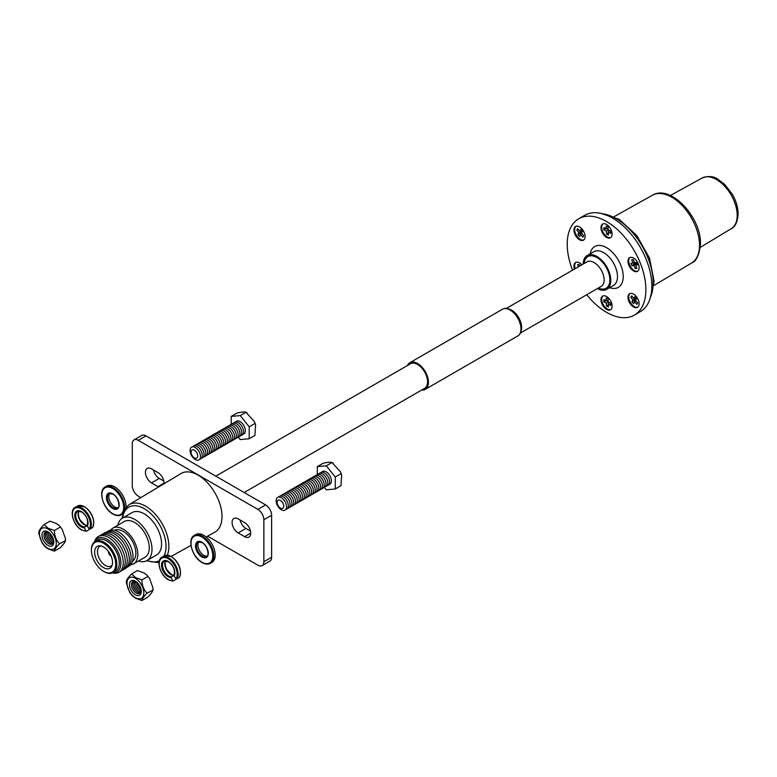 <?xml version="1.0" encoding="UTF-8"?>
<svg xmlns="http://www.w3.org/2000/svg" width="777" height="777" viewBox="0 0 777 777"><rect width="100%" height="100%" fill="white"/><g stroke="black" fill="none" stroke-linecap="round" stroke-linejoin="round"><path stroke-width="1.17" d="M573.95 230.099A7.887 4.555 -120 0 0 577.398 238.034A7.887 4.555 -120 0 0 583.469 240.151A7.887 4.555 -120 0 0 585.1 236.538A7.887 4.555 -120 0 0 581.662 228.603A7.887 4.555 -120 0 0 575.592 226.495A7.887 4.555 -120 0 0 573.95 230.099M575.961 226.311A7.887 4.555 -120 0 0 574.669 229.691A7.887 4.555 -120 0 0 577.884 237.364A7.887 4.555 -120 0 0 583.809 239.908M581.847 264.821A7.887 4.555 -120 0 0 575.592 262.519A7.887 4.555 -120 0 0 573.95 266.123A7.887 4.555 -120 0 0 574.456 269.085M575.961 262.335A7.887 4.555 -120 0 0 574.669 265.715A7.887 4.555 -120 0 0 575.174 268.677M600.971 299.737A7.887 4.555 -120 0 0 604.409 307.663A7.887 4.555 -120 0 0 610.489 309.78A7.887 4.555 -120 0 0 612.121 306.167A7.887 4.555 -120 0 0 608.682 298.242A7.887 4.555 -120 0 0 602.602 296.124A7.887 4.555 -120 0 0 600.971 299.737M602.981 295.95A7.887 4.555 -120 0 0 601.689 299.32A7.887 4.555 -120 0 0 604.894 307.002A7.887 4.555 -120 0 0 610.829 309.547M627.991 297.319A7.887 4.555 -120 0 0 631.429 305.254A7.887 4.555 -120 0 0 637.509 307.362A7.887 4.555 -120 0 0 639.141 303.758A7.887 4.555 -120 0 0 635.693 295.823A7.887 4.555 -120 0 0 629.623 293.716A7.887 4.555 -120 0 0 627.991 297.319M629.992 293.531A7.887 4.555 -120 0 0 628.71 296.911A7.887 4.555 -120 0 0 631.915 304.584A7.887 4.555 -120 0 0 637.849 307.129M627.991 261.295A7.887 4.555 -120 0 0 631.429 269.23A7.887 4.555 -120 0 0 637.509 271.348A7.887 4.555 -120 0 0 639.141 267.735A7.887 4.555 -120 0 0 635.693 259.8A7.887 4.555 -120 0 0 629.623 257.692A7.887 4.555 -120 0 0 627.991 261.295M629.992 257.508A7.887 4.555 -120 0 0 628.71 260.887A7.887 4.555 -120 0 0 631.915 268.56A7.887 4.555 -120 0 0 637.849 271.105M600.971 227.69A7.887 4.555 -120 0 0 604.409 235.625A7.887 4.555 -120 0 0 610.489 237.733A7.887 4.555 -120 0 0 612.121 234.13A7.887 4.555 -120 0 0 608.682 226.194A7.887 4.555 -120 0 0 602.602 224.077A7.887 4.555 -120 0 0 600.971 227.69M602.981 223.902A7.887 4.555 -120 0 0 601.689 227.272A7.887 4.555 -120 0 0 604.894 234.955A7.887 4.555 -120 0 0 610.829 237.5M164.034 483.721A8.596 4.963 -120 0 0 164.054 483.119A8.596 4.963 -120 0 0 157.974 472.591L151.515 468.861A8.596 4.963 -120 0 0 147.222 468.434A8.596 4.963 -120 0 0 145.901 475.32A8.596 4.963 -120 0 0 151.515 482.896L157.974 486.625A8.596 4.963 -120 0 0 158.625 486.965M250.709 533.148A8.596 4.963 -120 0 0 244.629 522.62L238.17 518.89A8.596 4.963 -120 0 0 233.877 518.463A8.596 4.963 -120 0 0 232.556 525.349A8.596 4.963 -120 0 0 238.17 532.925L244.629 536.654A8.596 4.963 -120 0 0 248.922 537.082A8.596 4.963 -120 0 0 250.709 533.148L244.629 536.654M167.337 555.167A32.848 18.959 60 0 0 168.891 546.425A32.848 18.959 60 0 0 154.448 513.267A32.848 18.959 60 0 0 129.089 504.661L181.002 473.552A33.829 19.532 60 0 1 207.129 482.41A33.829 19.532 60 0 1 221.999 516.569A33.829 19.532 60 0 1 214.831 532.148L206.148 536.975M117.764 525.301A24.495 14.141 60 0 1 122.426 518.152A24.495 14.141 60 0 1 141.307 524.708A24.495 14.141 60 0 1 152.001 549.358A24.495 14.141 60 0 1 146.921 560.576A24.495 14.141 60 0 1 138.403 561.043M122.426 518.152L132.003 512.626A24.495 14.141 60 0 1 150.874 519.182A24.495 14.141 60 0 1 161.567 543.832A24.495 14.141 60 0 1 156.498 555.05L146.921 560.576M110.645 530.137A20.639 11.917 60 0 1 112.879 528.117A20.639 11.917 60 0 1 128.778 533.644A20.639 11.917 60 0 1 137.791 554.419A20.639 11.917 60 0 1 133.508 563.869A20.639 11.917 60 0 1 130.643 564.782M112.879 528.117L124.359 521.484A20.639 11.917 60 0 1 140.258 527.02A20.639 11.917 60 0 1 149.271 547.785A20.639 11.917 60 0 1 144.998 557.235L133.508 563.869M114.588 530.303A17.9 10.334 60 0 1 128.263 535.528A17.9 10.334 60 0 1 135.849 553.302A17.9 10.334 60 0 1 132.478 561.285M107.469 531.614A20.406 11.781 60 0 1 123.485 535.751A20.406 11.781 60 0 1 133.052 556.963A20.406 11.781 60 0 1 127.778 566.792M106.051 532.342A20.406 11.781 60 0 1 121.902 537.315A20.406 11.781 60 0 1 131.06 558.109A20.406 11.781 60 0 1 126.447 567.657M103.36 533.712A20.649 11.917 60 0 1 119.561 537.907A20.649 11.917 60 0 1 129.235 559.362A20.649 11.917 60 0 1 123.912 569.308M101.369 534.858A20.649 11.917 60 0 1 117.57 539.063A20.649 11.917 60 0 1 127.243 560.508A20.649 11.917 60 0 1 121.921 570.454M99.378 536.013A20.649 11.917 60 0 1 115.579 540.209A20.649 11.917 60 0 1 125.252 561.664A20.649 11.917 60 0 1 119.93 571.61M94.648 541.53A20.649 11.917 60 0 1 110.742 538.898A20.649 11.917 60 0 1 123.252 562.81A20.649 11.917 60 0 1 112.782 572.94M94.503 541.851A19.406 11.199 60 0 1 109.858 541.248A19.406 11.199 60 0 1 120.891 563.16A19.406 11.199 60 0 1 112.432 572.911M91.424 550.301A17.181 9.916 60 0 1 103.574 543.288A17.181 9.916 60 0 1 115.724 564.335A17.181 9.916 60 0 1 103.574 571.348A17.181 9.916 60 0 1 91.424 550.301L91.424 549.65A17.978 10.383 60 0 1 95.153 541.414L97.601 540.005A17.978 10.383 60 0 1 111.451 544.823A17.978 10.383 60 0 1 119.308 562.917A17.978 10.383 60 0 1 115.579 571.153L113.131 572.562A17.978 10.383 60 0 1 104.137 571.678A17.978 10.383 60 0 1 103.856 571.503M95.153 541.414A17.978 10.383 60 0 1 109.003 546.231A17.978 10.383 60 0 1 116.861 564.335A17.978 10.383 60 0 1 113.131 572.562M112.519 562.48A12.655 7.304 60 0 1 111.733 566.278A12.655 7.304 60 0 1 101.69 566.326A12.655 7.304 60 0 1 94.629 552.156A12.655 7.304 60 0 1 99.893 545.775A12.655 7.304 60 0 1 112.519 562.48M112.17 565.141A11.325 6.537 60 0 1 111.218 565.977A11.325 6.537 60 0 1 102.457 563.072A11.325 6.537 60 0 1 97.455 551.612A11.325 6.537 60 0 1 99.903 546.367A11.325 6.537 60 0 1 101.097 545.959M111.111 556.089A3.574 2.059 60 0 1 108.401 551.621A3.574 2.059 60 0 1 108.401 551.408M110.722 555.234A2.797 1.612 60 0 1 108.955 552.165M215.812 476.146L410.46 363.772A14.18 8.188 60 0 1 421.387 367.57A14.18 8.188 60 0 1 427.573 381.837A14.18 8.188 60 0 1 424.64 388.325L244.163 492.521M407.459 365.501A15.394 8.887 60 0 1 409.848 362.713A15.394 8.887 60 0 1 421.717 366.841A15.394 8.887 60 0 1 428.438 382.333A15.394 8.887 60 0 1 425.242 389.374A15.394 8.887 60 0 1 421.639 390.054M409.848 362.713L502.398 309.285A15.394 8.887 60 0 1 502.622 309.159A15.394 8.887 60 0 1 514.403 313.558A15.394 8.887 60 0 1 520.978 328.894A15.394 8.887 60 0 1 518.006 335.81A15.394 8.887 60 0 1 517.793 335.946L425.242 389.374M508.284 308.906A14.18 8.188 60 0 1 521.629 327.535A14.18 8.188 60 0 1 521.066 331.031M583.177 264.054A19.522 11.266 60 0 1 587.218 255.546A19.522 11.266 60 0 1 602.262 260.781A19.522 11.266 60 0 1 610.78 280.429A19.522 11.266 60 0 1 606.74 289.365A19.522 11.266 60 0 1 597.358 288.607M572.562 270.182A55.623 32.11 60 0 1 567.22 244.221A55.623 32.11 60 0 1 578.739 218.764A55.623 32.11 60 0 1 621.6 233.663A55.623 32.11 60 0 1 645.872 289.636A55.623 32.11 60 0 1 634.353 315.103A55.623 32.11 60 0 1 586.742 294.736M578.739 218.764L584.712 215.307A55.623 32.11 60 0 1 627.573 230.206A55.623 32.11 60 0 1 651.854 286.189A55.623 32.11 60 0 1 640.335 311.645L634.353 315.103M207.605 536.169L257.886 565.19A8.46 4.885 -120 0 0 262.111 565.607A8.46 4.885 -120 0 0 263.859 561.742L263.859 519.745A8.46 4.885 -120 0 0 257.886 509.391L138.267 440.326A8.46 4.885 -120 0 0 134.032 439.908A8.46 4.885 -120 0 0 132.284 443.784L132.284 485.771A8.46 4.885 -120 0 0 138.267 496.134L140.841 497.62M153.428 469.968A8.596 4.963 -120 0 0 159.266 478.418L163.821 481.05M240.083 519.998A8.596 4.963 -120 0 0 245.92 528.447L250.466 531.079M134.032 439.908L141.783 435.431A8.46 4.885 60 0 1 146.018 435.848L138.267 440.326M257.886 509.391L265.637 504.914L146.018 435.848M265.637 504.914A8.46 4.885 60 0 1 271.62 515.277L263.859 519.745M263.859 561.742L271.62 557.264L271.62 515.277M271.62 557.264A8.46 4.885 60 0 1 269.862 561.13L262.111 565.607M610.712 233.391L610.615 231.128L608.168 229.856L608.051 226.971L606.138 225.971L606.264 228.865L603.816 227.593L603.914 229.856L606.351 231.128L606.478 234.013L608.391 235.013L608.265 232.119L610.712 233.391M635.324 268.599L636.926 268.337L635.605 265.2L637.655 264.85L636.616 262.393L634.566 262.743L633.245 259.605L631.633 259.868L632.954 263.005L630.905 263.354L631.944 265.812L633.993 265.462L635.324 268.599L636.577 267.511M631.876 301.729L633.576 303.72L634.692 301.855L636.868 304.399L637.742 302.933L635.567 300.388L636.684 298.523L634.984 296.532L633.867 298.397L631.691 295.852L630.817 297.319L632.993 299.864L631.876 301.729L634.43 300.757L635.032 301.457M603.816 299.64L603.914 301.903L606.351 303.176L606.478 306.06L608.391 307.051L608.265 304.166L610.712 305.439L610.615 303.176L608.168 301.903L608.051 299.019L606.138 298.018L606.264 300.913L603.816 299.64M579.856 265.967L579.205 264.433L577.602 264.695L578.476 266.773M582.653 231.303L580.953 229.312L579.836 231.177L577.661 228.632L576.787 230.099L578.962 232.644L577.845 234.508L579.545 236.499L580.662 234.635L582.837 237.179L583.712 235.713L581.536 233.168L582.653 231.303M609.45 230.526L608.265 232.119M608.304 232.925L606.478 234.013M608.741 230.157L608.789 231.41M608.333 229.943L606.351 231.128M606.944 228.778L608.158 229.409M605.885 228.671L603.914 229.856M608.119 228.642L606.264 228.865M633.517 262.888L633.993 264.025L636.052 263.685L636.305 264.277M636.052 263.685L633.993 265.462M633.993 264.025L631.944 265.812M634.537 262.665L632.954 263.005M635.605 265.2L637.091 263.51M635.013 298.261L635.547 298.883L634.43 300.757M635.547 298.883L632.993 299.864M632.42 296.707L630.817 297.319M636.14 297.892L633.867 298.397M635.761 300.621L634.692 301.855M605.885 300.718L603.914 301.903M608.119 300.68L606.264 300.913M609.45 302.564L608.265 304.166M608.304 304.963L606.478 306.06M608.741 302.204L608.789 303.457M608.333 301.991L606.351 303.176M606.944 300.825L608.158 301.457M581.73 233.401L580.662 234.635M580.982 231.051L581.517 231.672L580.4 233.537L581.002 234.236M580.4 233.537L577.845 234.508M581.517 231.672L578.962 232.644M578.389 229.487L576.787 230.099M582.109 230.672L579.836 231.177M231.225 424.281L231.225 416.394L240.219 415.588L249.213 426.777L249.213 438.762L254.924 435.46L255.546 424.543L254.4 421.62L245.794 412.121L247.105 412.888M242.803 434.324A7.362 4.244 -120 0 0 245.338 430.633A7.362 4.244 -120 0 0 241.521 422.63A7.362 4.244 -120 0 0 235.664 421.96M241.006 435.363A7.362 4.244 -120 0 0 243.541 431.662A7.362 4.244 -120 0 0 239.724 423.669A7.362 4.244 -120 0 0 233.877 422.999M239.219 436.402A7.362 4.244 -120 0 0 241.744 432.702A7.362 4.244 -120 0 0 237.927 424.708A7.362 4.244 -120 0 0 232.08 424.038M237.422 437.432A7.362 4.244 -120 0 0 239.957 433.741A7.362 4.244 -120 0 0 236.14 425.738A7.362 4.244 -120 0 0 230.283 425.068M235.625 438.471A7.362 4.244 -120 0 0 238.16 434.77A7.362 4.244 -120 0 0 234.343 426.777A7.362 4.244 -120 0 0 228.487 426.107M233.838 439.51A7.362 4.244 -120 0 0 236.363 435.81A7.362 4.244 -120 0 0 232.546 427.816A7.362 4.244 -120 0 0 226.699 427.146M232.041 440.54A7.362 4.244 -120 0 0 234.576 436.849A7.362 4.244 -120 0 0 230.75 428.846A7.362 4.244 -120 0 0 224.903 428.176M230.245 441.579A7.362 4.244 -120 0 0 232.779 437.878A7.362 4.244 -120 0 0 228.962 429.885A7.362 4.244 -120 0 0 223.106 429.215M228.448 442.608A7.362 4.244 -120 0 0 230.983 438.918A7.362 4.244 -120 0 0 227.166 430.924A7.362 4.244 -120 0 0 221.309 430.254M226.661 443.648A7.362 4.244 -120 0 0 229.186 439.957A7.362 4.244 -120 0 0 225.369 431.954A7.362 4.244 -120 0 0 219.522 431.284M224.864 444.687A7.362 4.244 -120 0 0 227.399 440.986A7.362 4.244 -120 0 0 223.572 432.993A7.362 4.244 -120 0 0 217.725 432.323M223.067 445.716A7.362 4.244 -120 0 0 225.602 442.026A7.362 4.244 -120 0 0 221.785 434.032A7.362 4.244 -120 0 0 215.928 433.362M221.27 446.756A7.362 4.244 -120 0 0 223.805 443.065A7.362 4.244 -120 0 0 219.988 435.062A7.362 4.244 -120 0 0 214.131 434.392M219.483 447.795A7.362 4.244 -120 0 0 222.008 444.094A7.362 4.244 -120 0 0 218.191 436.101A7.362 4.244 -120 0 0 212.344 435.431M217.686 448.824A7.362 4.244 -120 0 0 220.221 445.134A7.362 4.244 -120 0 0 216.394 437.14A7.362 4.244 -120 0 0 210.548 436.47M215.889 449.864A7.362 4.244 -120 0 0 218.424 446.173A7.362 4.244 -120 0 0 214.607 438.17A7.362 4.244 -120 0 0 208.751 437.5M214.093 450.903A7.362 4.244 -120 0 0 216.628 447.202A7.362 4.244 -120 0 0 212.811 439.209A7.362 4.244 -120 0 0 206.964 438.539M212.306 451.932A7.362 4.244 -120 0 0 214.831 448.242A7.362 4.244 -120 0 0 211.014 440.248A7.362 4.244 -120 0 0 205.167 439.578M210.509 452.972A7.362 4.244 -120 0 0 213.044 449.281A7.362 4.244 -120 0 0 209.227 441.278A7.362 4.244 -120 0 0 203.37 440.608M208.712 454.011A7.362 4.244 -120 0 0 211.247 450.31A7.362 4.244 -120 0 0 207.43 442.317A7.362 4.244 -120 0 0 201.573 441.647M206.915 455.04A7.362 4.244 -120 0 0 209.45 451.35A7.362 4.244 -120 0 0 205.633 443.356A7.362 4.244 -120 0 0 199.786 442.686M205.128 456.08A7.362 4.244 -120 0 0 207.653 452.389A7.362 4.244 -120 0 0 203.836 444.386A7.362 4.244 -120 0 0 197.989 443.716M203.331 457.119A7.362 4.244 -120 0 0 205.866 453.418A7.362 4.244 -120 0 0 202.049 445.425A7.362 4.244 -120 0 0 196.192 444.755M201.534 458.148A7.362 4.244 -120 0 0 204.069 454.458A7.362 4.244 -120 0 0 200.252 446.464A7.362 4.244 -120 0 0 194.396 445.784M199.738 459.188A7.362 4.244 -120 0 0 202.273 455.497A7.362 4.244 -120 0 0 198.456 447.494A7.362 4.244 -120 0 0 192.609 446.824M200.476 456.526A7.362 4.244 -120 0 0 195.28 447.513A7.362 4.244 -120 0 0 190.074 450.524A7.362 4.244 -120 0 0 195.28 459.537A7.362 4.244 -120 0 0 200.476 456.526M197.688 455.953A4.672 2.7 -120 0 0 194.376 450.223A4.672 2.7 -120 0 0 191.074 452.136A4.672 2.7 -120 0 0 194.376 457.857A4.672 2.7 -120 0 0 197.688 455.953M240.219 415.588L245.94 412.286C244.415 411.703 241.414 411.975 236.946 413.092L231.225 416.394M249.213 438.762L240.219 439.568L238.296 437.179M249.213 426.777L254.924 423.475M198.97 541.822A8.353 4.827 -120 0 0 198.591 548.659A8.353 4.827 -120 0 0 203.827 555.332A8.353 4.827 -120 0 0 207.187 556.06M203.827 535.363A16.103 9.295 -120 0 0 195.775 534.557L194.337 535.392A16.103 9.295 60 0 1 202.389 536.188A16.103 9.295 60 0 1 212.908 550.378A16.103 9.295 60 0 1 210.441 563.286L211.878 562.451A16.103 9.295 -120 0 0 214.345 549.553A16.103 9.295 -120 0 0 203.827 535.363M86.189 531.274L81.556 529.963C73.446 525.728 68.891 510.363 75.194 507.381A13.394 7.731 60 0 1 81.886 508.051A13.394 7.731 60 0 1 90.229 529.001A0.68 0.534 -147.4 0 1 89.326 528.768L87.267 526.291A0.68 0.534 -147.4 0 1 87.17 525.65C88.51 520.143 86.635 515.559 81.556 511.897L77.525 511.431A8.732 5.041 -120 0 0 76.185 518.424A8.732 5.041 -120 0 0 81.886 526.116A8.732 5.041 -120 0 0 84.819 526.952A0.68 0.534 87.4 0 0 84.567 527.845L85.684 530.876A0.68 0.534 87.4 0 0 86.393 531.215L88.733 529.856A0.68 0.534 87.4 0 0 88.986 528.962L88.588 527.874M87.218 525.573A0.68 0.534 87.4 0 0 87.17 525.602A8.732 5.041 60 0 1 84.237 524.757A8.732 5.041 60 0 1 78.827 511.081M84.819 526.952L87.17 525.602M90.229 529.001L92.57 527.641A13.394 7.731 -120 0 0 84.237 506.691A13.394 7.731 -120 0 0 77.535 506.031L84.576 506.662C92.521 512.966 95.231 519.91 92.716 527.505A0.68 0.534 -147.4 0 1 92.57 527.641M38.918 531.886C38.986 530.4 40.705 527.952 44.075 524.553L48.057 528.205L54.39 530.506C54.458 535.897 56.177 540.326 59.538 543.793C56.167 547.193 54.448 549.64 54.39 551.126L48.057 548.834L44.969 546.59L42.22 543.123L38.879 533.712L38.85 531.633M47.873 548.329A11.878 6.857 -120 0 0 56.274 543.482A11.878 6.857 -120 0 0 47.873 528.923A11.878 6.857 -120 0 0 39.472 533.78A11.878 6.857 -120 0 0 47.873 548.329M54.39 551.126L60.256 547.746C63.627 544.347 65.346 541.899 65.414 540.403L65.443 538.587L62.102 529.176L59.363 525.699L56.274 523.465L49.942 521.163L44.075 524.553M65.443 538.587L65.482 540.666L59.538 543.793M47.873 531.808A8.343 4.817 -120 0 0 41.968 535.217A8.343 4.817 -120 0 0 47.873 545.444A8.343 4.817 -120 0 0 53.516 539.879A8.343 4.817 -120 0 0 49.611 533.119A8.343 4.817 -120 0 0 47.873 531.808M49.903 533.401A6.799 3.924 -120 0 0 48.747 532.566A6.799 3.924 -120 0 0 44.153 537.101A6.799 3.924 -120 0 0 47.329 542.608A6.799 3.924 -120 0 0 48.747 543.677A6.799 3.924 -120 0 0 53.419 539.491M44.095 536.829A8.013 4.623 -120 0 0 47.543 542.802M46.105 531.963A6.799 3.924 -120 0 0 45.522 536.315A6.799 3.924 -120 0 0 48.698 541.822A6.799 3.924 -120 0 0 50.117 542.88A6.799 3.924 -120 0 0 52.758 543.492M45.464 536.043A8.013 4.623 -120 0 0 48.912 542.006M47.008 531.944A6.799 3.924 -120 0 0 46.892 535.528A6.799 3.924 -120 0 0 50.068 541.025A6.799 3.924 -120 0 0 51.486 542.093A6.799 3.924 -120 0 0 53.224 542.725M46.834 535.246A8.013 4.623 -120 0 0 50.282 541.219M48.096 532.245A6.799 3.924 -120 0 0 48.261 534.731A6.799 3.924 -120 0 0 51.437 540.238A6.799 3.924 -120 0 0 52.855 541.307A6.799 3.924 -120 0 0 53.506 541.627M48.203 534.459A8.013 4.623 -120 0 0 51.651 540.423M49.475 533.051A6.799 3.924 -120 0 0 49.631 533.945A6.799 3.924 -120 0 0 52.807 539.452A6.799 3.924 -120 0 0 53.496 540.034M49.573 533.663A8.013 4.623 -120 0 0 53.021 539.636M54.39 530.506L60.256 527.117M317.298 474.504L317.298 466.618L326.291 465.821L335.275 477L335.275 488.995L340.996 485.693L341.618 474.766L340.472 471.853L332.002 462.519L333.178 463.121M328.875 484.557A7.362 4.244 -120 0 0 331.41 480.856A7.362 4.244 -120 0 0 327.593 472.863A7.362 4.244 -120 0 0 321.736 472.193M327.078 485.586A7.362 4.244 -120 0 0 329.613 481.895A7.362 4.244 -120 0 0 325.796 473.902A7.362 4.244 -120 0 0 319.939 473.232M325.281 486.625A7.362 4.244 -120 0 0 327.816 482.935A7.362 4.244 -120 0 0 323.999 474.932A7.362 4.244 -120 0 0 318.152 474.261M323.494 487.665A7.362 4.244 -120 0 0 326.019 483.964A7.362 4.244 -120 0 0 322.202 475.971A7.362 4.244 -120 0 0 316.356 475.301M321.697 488.694A7.362 4.244 -120 0 0 324.232 485.003A7.362 4.244 -120 0 0 320.415 477.01A7.362 4.244 -120 0 0 314.559 476.33M319.901 489.733A7.362 4.244 -120 0 0 322.436 486.043A7.362 4.244 -120 0 0 318.619 478.04A7.362 4.244 -120 0 0 312.762 477.369M318.114 490.773A7.362 4.244 -120 0 0 320.639 487.072A7.362 4.244 -120 0 0 316.822 479.079A7.362 4.244 -120 0 0 310.975 478.409M316.317 491.802A7.362 4.244 -120 0 0 318.852 488.111A7.362 4.244 -120 0 0 315.025 480.118A7.362 4.244 -120 0 0 309.178 479.438M314.52 492.841A7.362 4.244 -120 0 0 317.055 489.151A7.362 4.244 -120 0 0 313.238 481.148A7.362 4.244 -120 0 0 307.381 480.477M312.723 493.881A7.362 4.244 -120 0 0 315.258 490.18A7.362 4.244 -120 0 0 311.441 482.187A7.362 4.244 -120 0 0 305.584 481.517M310.936 494.91A7.362 4.244 -120 0 0 313.461 491.219A7.362 4.244 -120 0 0 309.644 483.226A7.362 4.244 -120 0 0 303.797 482.546M309.139 495.949A7.362 4.244 -120 0 0 311.674 492.259A7.362 4.244 -120 0 0 307.847 484.256A7.362 4.244 -120 0 0 302 483.585M307.342 496.989A7.362 4.244 -120 0 0 309.877 493.288A7.362 4.244 -120 0 0 306.06 485.295A7.362 4.244 -120 0 0 300.204 484.625M305.546 498.018A7.362 4.244 -120 0 0 308.08 494.327A7.362 4.244 -120 0 0 304.263 486.334A7.362 4.244 -120 0 0 298.407 485.654M303.758 499.057A7.362 4.244 -120 0 0 306.284 495.367A7.362 4.244 -120 0 0 302.467 487.364A7.362 4.244 -120 0 0 296.62 486.693M301.962 500.097A7.362 4.244 -120 0 0 304.497 496.396A7.362 4.244 -120 0 0 300.68 488.403A7.362 4.244 -120 0 0 294.823 487.733M300.165 501.126A7.362 4.244 -120 0 0 302.7 497.435A7.362 4.244 -120 0 0 298.883 489.442A7.362 4.244 -120 0 0 293.026 488.762M298.368 502.165A7.362 4.244 -120 0 0 300.903 498.475A7.362 4.244 -120 0 0 297.086 490.472A7.362 4.244 -120 0 0 291.239 489.801M296.581 503.205A7.362 4.244 -120 0 0 299.106 499.504A7.362 4.244 -120 0 0 295.289 491.511A7.362 4.244 -120 0 0 289.442 490.841M294.784 504.234A7.362 4.244 -120 0 0 297.319 500.543A7.362 4.244 -120 0 0 293.502 492.54A7.362 4.244 -120 0 0 287.645 491.87M292.987 505.273A7.362 4.244 -120 0 0 295.522 501.573A7.362 4.244 -120 0 0 291.705 493.58A7.362 4.244 -120 0 0 285.849 492.909M291.19 506.313A7.362 4.244 -120 0 0 293.725 502.612A7.362 4.244 -120 0 0 289.908 494.619A7.362 4.244 -120 0 0 284.061 493.949M289.403 507.342A7.362 4.244 -120 0 0 291.929 503.651A7.362 4.244 -120 0 0 288.112 495.648A7.362 4.244 -120 0 0 282.265 494.978M287.607 508.381A7.362 4.244 -120 0 0 290.142 504.681A7.362 4.244 -120 0 0 286.325 496.688A7.362 4.244 -120 0 0 280.468 496.017M285.81 509.421A7.362 4.244 -120 0 0 288.345 505.72A7.362 4.244 -120 0 0 284.528 497.727A7.362 4.244 -120 0 0 278.671 497.057M286.548 506.759A7.362 4.244 -120 0 0 281.342 497.746A7.362 4.244 -120 0 0 276.146 500.747A7.362 4.244 -120 0 0 281.342 509.761A7.362 4.244 -120 0 0 286.548 506.759M283.751 506.177A4.672 2.7 -120 0 0 280.448 500.456A4.672 2.7 -120 0 0 277.146 502.36A4.672 2.7 -120 0 0 280.448 508.09A4.672 2.7 -120 0 0 283.751 506.177M326.291 465.821L332.002 462.519C330.478 461.936 327.486 462.198 323.018 463.315L317.298 466.618M335.275 488.995L326.291 489.792L324.368 487.412M335.275 477L340.996 473.698M109.848 493.356A8.353 4.827 -120 0 0 109.47 500.184A8.353 4.827 -120 0 0 114.705 506.866A8.353 4.827 -120 0 0 118.065 507.595M126.088 507.177A16.103 9.295 -120 0 0 114.705 486.888A16.103 9.295 -120 0 0 106.653 486.091L105.216 486.926A16.103 9.295 60 0 1 113.277 487.723A16.103 9.295 60 0 1 124.534 509.314M172.97 581.089L168.337 579.778C160.227 575.543 155.672 560.178 161.975 557.206A13.394 7.731 60 0 1 168.667 557.867A13.394 7.731 60 0 1 177.01 578.816A0.68 0.534 -147.4 0 1 176.107 578.583L174.048 576.107A0.68 0.534 -147.4 0 1 173.951 575.466C175.291 569.959 173.417 565.374 168.337 561.713L164.306 561.247A8.732 5.041 -120 0 0 162.966 568.24A8.732 5.041 -120 0 0 168.667 575.932A8.732 5.041 -120 0 0 171.6 576.767A0.68 0.534 87.4 0 0 171.348 577.661L172.465 580.691A0.68 0.534 87.4 0 0 173.174 581.031L175.515 579.681A0.68 0.534 87.4 0 0 175.767 578.778L175.369 577.69M173.999 575.388A0.68 0.534 87.4 0 0 173.951 575.417A8.732 5.041 60 0 1 171.018 574.582A8.732 5.041 60 0 1 165.608 560.897M171.6 576.767L173.951 575.417M177.01 578.816L179.351 577.457A13.394 7.731 -120 0 0 171.018 556.517A13.394 7.731 -120 0 0 164.316 555.846L171.358 556.478C179.302 562.781 182.012 569.735 179.497 577.321A0.68 0.534 -147.4 0 1 179.351 577.457M126.447 581.274C126.515 579.788 128.234 577.34 131.604 573.941L135.587 577.593L141.919 579.895C141.987 585.275 143.696 589.714 147.067 593.181C143.696 596.581 141.977 599.028 141.919 600.514L135.587 598.222L132.498 595.978L129.749 592.501L126.408 583.1L126.379 581.011M135.402 597.717A11.878 6.857 -120 0 0 143.803 592.861A11.878 6.857 -120 0 0 135.402 578.311A11.878 6.857 -120 0 0 127.001 583.168A11.878 6.857 -120 0 0 135.402 597.717M141.919 600.514L147.785 597.124C151.156 593.725 152.875 591.287 152.943 589.792L152.972 587.975L149.631 578.564L146.892 575.087L143.803 572.853L137.471 570.551L131.604 573.941M152.972 587.975L153.011 590.054L147.067 593.181M135.402 581.196A8.343 4.817 -120 0 0 129.497 584.605A8.343 4.817 -120 0 0 135.402 594.832A8.343 4.817 -120 0 0 141.035 589.267A8.343 4.817 -120 0 0 137.14 582.507A8.343 4.817 -120 0 0 135.402 581.196M137.422 582.779A6.799 3.924 -120 0 0 136.276 581.954A6.799 3.924 -120 0 0 131.682 586.489A6.799 3.924 -120 0 0 134.858 591.996A6.799 3.924 -120 0 0 136.276 593.065A6.799 3.924 -120 0 0 140.938 588.879M131.624 586.217A8.013 4.623 -120 0 0 135.062 592.191M133.625 581.342A6.799 3.924 -120 0 0 133.052 585.703A6.799 3.924 -120 0 0 136.228 591.21A6.799 3.924 -120 0 0 137.646 592.268A6.799 3.924 -120 0 0 140.287 592.88M132.993 585.431A8.013 4.623 -120 0 0 136.431 591.394M134.528 581.332A6.799 3.924 -120 0 0 134.421 584.906A6.799 3.924 -120 0 0 137.597 590.413A6.799 3.924 -120 0 0 139.015 591.482A6.799 3.924 -120 0 0 140.754 592.113M134.363 584.634A8.013 4.623 -120 0 0 137.801 590.607M135.616 581.633A6.799 3.924 -120 0 0 135.79 584.119A6.799 3.924 -120 0 0 138.966 589.626A6.799 3.924 -120 0 0 140.384 590.685A6.799 3.924 -120 0 0 141.035 591.015M135.732 583.848A8.013 4.623 -120 0 0 139.17 589.811M136.995 582.439A6.799 3.924 -120 0 0 137.16 583.333A6.799 3.924 -120 0 0 140.336 588.83A6.799 3.924 -120 0 0 141.025 589.413M137.102 583.051A8.013 4.623 -120 0 0 140.55 589.024M141.919 579.895L147.785 576.505M122.649 518.016A30.818 17.793 60 0 1 145.697 509.566A30.818 17.793 60 0 1 166.035 546.416A30.818 17.793 60 0 1 163.869 556.109M506.633 308.702A14.782 8.537 60 0 1 521.309 328.215M506.206 308.488L587.014 261.839A14.18 8.188 60 0 1 597.94 265.637A14.18 8.188 60 0 1 604.127 279.895A14.18 8.188 60 0 1 601.194 286.392L520.386 333.042M584.149 263.49A18.24 10.528 60 0 1 597.649 257.974A18.24 10.528 60 0 1 609.867 279.895A18.24 10.528 60 0 1 598.329 288.044M587.218 255.546L593.91 251.68A19.522 11.266 60 0 1 608.954 256.915A19.522 11.266 60 0 1 617.482 276.554A19.522 11.266 60 0 1 613.432 285.489L606.74 289.365M590.17 253.846A23.582 13.617 60 0 1 608.129 248.679A23.582 13.617 60 0 1 623.222 276.554A23.582 13.617 60 0 1 609.692 287.655M602.515 213.782A52.37 30.235 60 0 1 653.146 282.789A52.37 30.235 60 0 1 650.563 296.999M614.218 216.608L652.418 195.241A39.151 22.601 60 0 1 682.527 205.924A39.151 22.601 60 0 1 699.514 245.221A39.151 22.601 60 0 1 691.569 263.044L653.972 285.45M670.376 195.522L702.097 178.03A29.215 16.871 60 0 1 724.553 186.062A29.215 16.871 60 0 1 737.198 215.355A29.215 16.871 60 0 1 731.312 228.632L700.31 247.358M159.402 560.664A30.818 17.793 60 0 1 147.144 560.45M245.92 528.447L238.17 532.925M159.266 478.418L151.515 482.896M164.054 483.119L157.974 486.625M201.913 537.014A15.423 8.906 -120 0 0 191.006 543.317A15.423 8.906 -120 0 0 201.913 562.208A15.423 8.906 -120 0 0 212.82 555.914A15.423 8.906 -120 0 0 201.913 537.014M201.913 556.992A9.033 5.216 60 0 1 195.522 545.93A9.033 5.216 60 0 1 201.913 542.239A9.033 5.216 60 0 1 208.304 553.302A9.033 5.216 60 0 1 201.913 556.992M198.213 542.103A8.353 4.827 -120 0 0 196.931 548.795A8.353 4.827 -120 0 0 202.389 556.157A8.353 4.827 -120 0 0 206.565 556.575C208.799 557.808 209.236 546.989 202.049 542.55L198.213 542.103M78.069 513.801A9.402 5.429 -120 0 0 84.246 524.757M89.326 528.768A12.723 7.343 -120 0 0 81.41 508.877A12.723 7.343 -120 0 0 72.416 514.073A12.723 7.343 -120 0 0 81.41 529.652A12.723 7.343 -120 0 0 85.684 530.876M84.567 527.845A9.402 5.429 60 0 1 81.41 526.942A9.402 5.429 60 0 1 74.757 515.423A9.402 5.429 60 0 1 81.41 511.587A9.402 5.429 60 0 1 87.267 526.291M84.712 506.973A12.723 7.343 60 0 1 93.706 522.824M112.791 488.548A15.423 8.906 -120 0 0 101.884 494.842A15.423 8.906 -120 0 0 112.791 513.743A15.423 8.906 -120 0 0 123.698 507.439A15.423 8.906 -120 0 0 112.791 488.548M112.791 508.517A9.033 5.216 60 0 1 106.41 497.455A9.033 5.216 60 0 1 112.791 493.774A9.033 5.216 60 0 1 119.182 504.836A9.033 5.216 60 0 1 112.791 508.517M109.091 493.628A8.353 4.827 -120 0 0 107.809 500.33A8.353 4.827 -120 0 0 113.277 507.692A8.353 4.827 -120 0 0 117.453 508.109C119.687 509.343 120.114 498.523 112.937 494.075L109.091 493.628M122.717 513.675A16.103 9.295 60 0 1 121.329 514.811L122.611 514.073M164.85 563.616A9.402 5.429 -120 0 0 171.027 574.572M176.107 578.583A12.723 7.343 -120 0 0 168.191 558.692A12.723 7.343 -120 0 0 159.198 563.888A12.723 7.343 -120 0 0 168.191 579.467A12.723 7.343 -120 0 0 172.465 580.691M171.348 577.661A9.402 5.429 60 0 1 168.191 576.757A9.402 5.429 60 0 1 161.538 565.238A9.402 5.429 60 0 1 168.191 561.402A9.402 5.429 60 0 1 174.048 576.107M171.494 556.788A12.723 7.343 60 0 1 180.487 572.639M129.089 504.661L124.621 509.178L121.931 518.463M502.622 309.159C509.722 304.992 521.707 318.114 521.338 328.38C521.114 332.255 519.998 334.732 518.006 335.81M600.534 213.296L619.211 219.318L636.839 235.616L649.514 258.129L654.137 281.41L649.98 298.951M652.418 195.241C670.765 183.955 701.378 217.647 700.485 243.852C699.329 254.982 696.357 261.383 691.569 263.044M702.097 178.03C708.362 175.709 713.704 176.156 718.103 179.38L724.708 184.411L732.293 194.211C736.11 200.874 738.053 207.469 738.15 213.996C737.441 222.115 735.159 227.001 731.312 228.632M103.574 571.348L104.137 571.678M146.397 560.848L159.032 562.713M171.202 556.39L190.977 545.405M254.4 421.62L255.546 424.543M194.337 535.392C186.81 538.956 192.317 557.449 202.049 562.519C205.245 564.316 208.042 564.578 210.441 563.286M78.885 511.081L78.312 512.878L78.71 516.734L80.041 519.881L84.576 524.728L87.364 525.543M77.535 506.031L75.194 507.381M59.363 525.699L62.102 529.176M340.472 471.853L341.618 474.766M105.216 486.926C97.688 490.491 103.205 508.984 112.937 514.053C116.123 515.85 118.92 516.103 121.329 514.811M165.666 560.897L165.093 562.703L165.491 566.55L166.822 569.696L171.358 574.543L174.145 575.359M164.316 555.846L161.975 557.206M146.892 575.087L149.631 578.564"/></g></svg>
